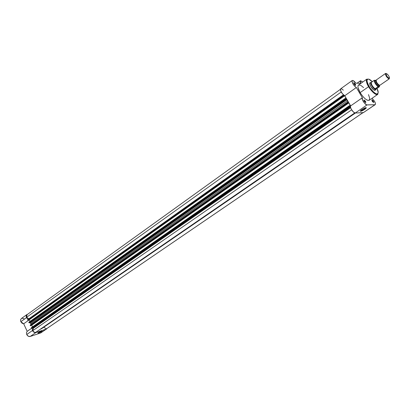 <?xml version="1.0" encoding="UTF-8"?>
<svg xmlns="http://www.w3.org/2000/svg" width="410" height="410" viewBox="0 0 410 410"><rect width="100%" height="100%" fill="white"/><g stroke="black" fill="none" stroke-linecap="round" stroke-linejoin="round"><path stroke-width="0.61" d="M37.971 332.848L41.671 331.48C39.924 332.52 38.653 333.053 37.843 333.084L40.139 331.603L42.122 331.075L39.406 332.664L37.94 333.11L38.284 332.612L41.892 330.988L41.671 331.48L37.971 332.848M30.186 336.466L35.926 332.525C34.501 332.807 33.343 332.146 32.441 330.537L26.717 334.509C27.608 336.103 28.767 336.759 30.186 336.466L28.249 336.205L26.717 334.509L26.419 332.7L27.183 331.347L23.693 323.782L29.248 319.836L23.693 323.782L22.048 323.208L20.818 321.707L23.693 323.782L27.183 331.347L26.419 332.7L26.717 334.509L32.441 330.537L33.984 332.249L35.926 332.525L30.186 336.466L40.564 332.987L30.186 336.466M26.481 317.658L20.818 321.707L20.561 319.759L21.305 318.59L20.531 319.923L20.818 321.707L26.481 317.658L28.054 319.385L26.481 317.658L26.158 316.356L26.501 314.998L27.701 314.224L26.353 315.275L26.481 317.658M40.928 332.817L46.294 329.076L35.926 332.525L46.294 329.076L47.252 328.277L40.564 332.987L46.714 328.871M21.551 318.447L22.822 318.288L24.164 318.913M32.252 328.251L32.441 330.537L32.252 328.251M31.596 328.272L27.183 331.347L31.596 328.272M41.871 330.988L41.456 331.362L41.871 330.988M33.405 328.072L350.535 107.502L33.405 328.072L31.514 328.179L349.648 106.267L349.443 105.918L31.36 327.851L31.478 328.113L31.391 327.646L349.402 105.693L31.391 327.651L349.402 105.693L349.648 106.267L31.478 328.113L31.918 328.364L350.135 106.718L349.648 106.267L350.401 106.708L31.918 328.364L33.19 327.949L350.453 107.164L33.405 328.072M350.581 107.671L33.42 328.205L32.851 330.983L34.25 332.223L35.629 332.428L354.773 112.919L35.629 332.428L34.025 332.105L32.974 331.152L32.708 330.747L33.42 328.205L350.581 107.671M345.174 98.461L28.849 322.424L28.966 322.685L345.42 99.03L345.907 99.481L29.402 322.936L29.002 322.752L30.268 322.726L31.093 324.433L30.709 323.69L347.362 100.824L348.095 102.172L347.444 102.203L347.531 102.643L30.222 325.396L30.284 325.002L30.345 325.663L347.736 102.997L347.982 103.223L30.442 325.771L348.167 103.217L30.56 325.786L348.167 103.217L347.531 102.643L30.222 325.396L30.345 325.663L347.736 102.997L347.424 102.223L348.111 102.105L347.67 102.187L348.034 101.931L346.747 99.722L30.366 322.849L30.709 323.69L347.362 100.824L346.747 99.722L30.14 322.706L346.491 99.476L346.747 99.722L346.491 99.476L29.402 322.936L345.907 99.481L346.491 99.476L345.738 99.404L345.215 98.682L28.849 322.424L28.966 322.685L345.42 99.03L345.174 98.461L28.879 322.224M351.631 109.839L32.708 330.747L351.631 109.839M349.607 105.683L350.56 105.923L349.607 105.683M32.508 326.872L31.729 325.191L348.818 102.941L350.56 105.923L348.818 102.941L348.018 102.956L348.167 103.217L348.018 102.956L348.818 102.941L31.391 325.299L31.729 325.191L32.508 326.872M345.384 98.451L346.342 98.707L345.384 98.451M346.342 98.707L344.61 95.74L29.223 319.779L29.991 321.44L29.223 319.779L344.61 95.74L343.8 95.74L344.61 95.74L346.342 98.707M28.849 319.897L29.223 319.779L28.849 319.897M343.226 94.987L343.313 95.422L27.716 319.979L27.834 320.241L343.518 95.771L343.759 95.996L27.875 320.302L343.949 95.996L28.054 320.369L343.949 95.996L343.313 95.422L27.716 319.979L27.834 320.241L343.518 95.771L343.196 95.048L343.544 94.971L343.226 94.987L27.772 319.585L27.716 319.979L27.788 319.58M341.207 91.994L26.512 317.361L28.941 318.755L26.512 317.361L341.207 91.994M27.06 314.685L26.512 317.361L26.404 315.633L27.06 314.68L340.408 89.334M46.412 328.83L43.701 327.267L46.412 328.83L362.952 112.678L46.412 328.83M41.687 328.656L40.057 329.384L41.676 328.661L355.46 113.001M30.294 324.992L347.444 102.203M42.927 327.405L41.948 328.461M347.419 102.239L30.345 324.971M343.201 95.023L27.839 319.554M345.159 98.482L28.91 322.209M373.325 102.413L373.105 101.301L373.423 101.152L373.746 102.444L372.198 101.167L371.911 99.845L373.423 101.152L373.71 102.474L372.546 101.68L373.105 101.301L373.346 102.397M365.397 102.551L365.187 101.413L365.515 101.26L365.833 102.577L364.234 101.28L363.957 99.927L365.515 101.26L365.792 102.613L364.592 101.803L365.187 101.413L365.428 102.531M355.239 85.29L355.039 84.194L355.362 84.045L355.675 85.316L354.055 84.004L353.799 82.692L355.362 84.045L355.736 85.162L355.009 85.142L354.055 84.004L353.809 82.687L355.362 84.045L355.039 84.194L355.239 85.29M375.914 89.462L374.899 90.149M375.437 89.795L375.278 90.21C374.227 90.651 372.731 89.411 370.789 86.495L369.692 83.789L369.779 82.974L370.486 82.733L370.045 82.738C369.384 83.174 369.635 84.424 370.789 86.495L373.484 89.723L374.848 90.39L375.437 89.795M364.382 109.183L365.92 107.605L364.382 109.183L363.901 108.363L364.382 109.183L360.544 110.905C361.318 110.915 362.599 110.341 364.382 109.183L364.618 109.403L364.382 109.183M361.989 109.496L365.53 107.686C366.776 107.471 366.473 108.045 364.618 109.403L361.804 110.956L360.318 111.171L361.989 109.496L364.823 107.938L366.304 107.727L364.618 109.403C362.681 110.659 361.287 111.284 360.446 111.279C360.093 111.079 360.605 110.485 361.989 109.496M358.468 85.07L366.853 79.104C366.058 81.154 366.642 83.671 368.6 86.669L369.061 86.454C365.858 82.446 366.109 75.179 372.285 81.739L368.862 79.186L367.493 79.125L366.96 79.827L367.35 82.881L370.01 87.94L373.838 92.363L375.396 93.521L377.056 94.105L377.861 93.782L378.21 92.409L376.98 88.432C378.814 92.106 378.553 93.936 376.206 93.921C373.018 91.876 370.635 89.39 369.061 86.454L368.6 86.669C366.391 82.733 365.807 80.211 366.853 79.104L366.909 79.499C366.099 78.956 366.806 81.272 369.046 86.454C373.233 93.931 379.035 94.915 377.605 94.449C375.319 94.91 372.316 92.317 368.6 86.669L360.123 92.629L368.6 86.669C369.866 89.252 375.437 95.776 377.605 94.449L369.138 100.296C366.812 100.793 363.803 98.236 360.123 92.629L358.032 87.648L357.935 86.12L358.468 85.065C357.392 86.192 357.94 88.714 360.123 92.629L362.758 96.35L365.079 98.728L367.201 100.168L369.077 100.332M363.603 112.581L355.26 113.011L353.584 112.155L351.283 109.25L350.412 106.892L350.658 105.898L344.733 95.761L356.341 87.514C353.256 85.126 351.882 82.789 352.21 80.514C353.066 80.216 354.286 81.103 355.859 83.174L360.667 83.332L360.38 80.826L362.737 82.031L360.636 80.734L360.144 81.703L360.667 83.332L355.859 83.174L353.118 80.56L352.205 80.519L351.964 81.426L353.261 84.46L354.64 86.208L356.341 87.514L362.363 97.744L362.435 99.814L364.372 103.007L366.689 104.873L374.924 104.734L363.316 112.663L375.222 104.652L374.924 104.734L375.473 104.114L375.34 103.12L374.438 101.137C375.457 102.956 375.719 104.125 375.222 104.652M354.471 84.598L355.039 84.194L354.471 84.598M352.21 80.514L340.674 88.816C340.29 91.112 341.643 93.424 344.733 95.761L342.314 93.664L340.551 90.477L340.438 89.17L340.843 88.734L341.904 89.001L343.298 90.149M374.438 101.137L372.07 98.272L374.438 101.137M364.592 101.803L363.983 99.917L365.515 101.26L364.603 101.818M372.546 101.68L371.937 99.835L373.423 101.152L372.546 101.685M358.591 84.993L360.498 85.229M360.99 85.495L363.583 87.607M368.498 94.618L369.661 98.18L369.313 100.142M355.26 113.011L363.316 112.663L374.924 104.734L367.027 104.924L355.26 113.011L367.027 104.924C365.213 105.165 360.949 98.595 362.363 97.744L350.658 105.898C349.202 106.784 353.41 113.293 355.26 113.011M369.974 83.117L374.325 80.309L376.057 80.585M371.819 100.24L373.105 101.301L371.839 100.219M353.692 83.102L355.039 84.194L353.692 83.102M363.854 100.337L365.187 101.413L363.854 100.337M344.733 95.761L350.658 105.898L362.363 97.744L356.341 87.514L344.733 95.761M376.472 79.95C374.791 79.74 378.21 85.48 379.716 85.393L389.244 78.853L379.716 85.393L389.141 78.899L389.392 78.202L389.244 78.853M375.637 80.79L375.15 80.77L374.96 81.487L376.083 83.937L378.01 85.946L378.604 86.167L378.932 85.393C377.026 84.255 376.011 82.733 375.878 80.837C376.011 82.733 377.026 84.255 378.932 85.393L378.604 86.167C376.754 85.218 375.529 83.563 374.945 81.19L375.365 80.729L375.832 80.847M385.723 73.431L386.312 73.544C388.465 75.02 389.449 76.598 389.269 78.274L389.013 78.91L389.157 78.284L387.998 77.551L386.681 75.855L385.984 74.195L386.312 73.544L387.47 74.282L388.782 75.973L389.479 77.628L389.157 78.284C387.271 77.121 386.23 75.578 386.041 73.662L385.41 73.569C385.625 75.783 386.83 77.567 389.013 78.91C386.676 77.398 385.502 75.589 385.487 73.492L385.508 73.585M379.352 85.295L379.46 86.7L374.489 90.318L375.596 89.544L375.217 88.678L378.353 86.607L376.493 84.901L374.904 82.379L374.479 80.457L375.621 80.298M379.399 86.633L378.353 86.607L379.399 86.633L379.332 85.234M378.604 86.167L379.009 85.444M379.424 86.73L376.59 88.704L375.217 88.678L376.59 88.704L375.119 88.796L376.447 88.821L375.765 89.508L375.155 88.888C372.552 86.684 371.265 84.516 371.291 82.389L370.937 82.42C369.605 83.22 373.848 89.708 375.596 89.544C373.823 89.708 369.548 83.107 370.963 82.4M371.46 82.323L371.132 82.328L371.46 82.323M375.119 88.796L378.056 86.7C375.596 84.537 374.33 82.415 374.268 80.339L371.291 82.389C371.265 84.516 372.552 86.684 375.155 88.888L375.119 88.796M375.873 80.842L375.365 80.729M385.487 73.492L376.226 80.011C376.206 82.118 377.369 83.912 379.716 85.393M374.268 80.339C374.33 82.415 375.596 84.537 378.056 86.7L378.353 86.607C375.765 84.439 374.499 82.323 374.566 80.252M378.322 86.607C375.811 84.47 374.53 82.354 374.463 80.263L374.325 80.309M21.299 318.596L26.942 314.537M46.612 328.712L362.999 112.673M373.372 102.377L373.746 102.444M365.453 102.51L365.833 102.577M355.296 85.254L355.675 85.316M374.919 90.149L375.278 90.21M360.38 80.826L357.033 83.215M360.61 110.628L360.779 110.915M360.544 110.905L360.446 111.279M369.974 83.097L370.045 82.738M353.743 83.061L353.809 82.687M363.911 100.296L363.983 99.917M371.865 100.204L371.937 99.835M379.255 85.27L378.594 86.167M374.976 81.006L376.062 80.667M389.141 78.899L389.269 78.274M385.41 73.569L386.041 73.662"/></g></svg>
